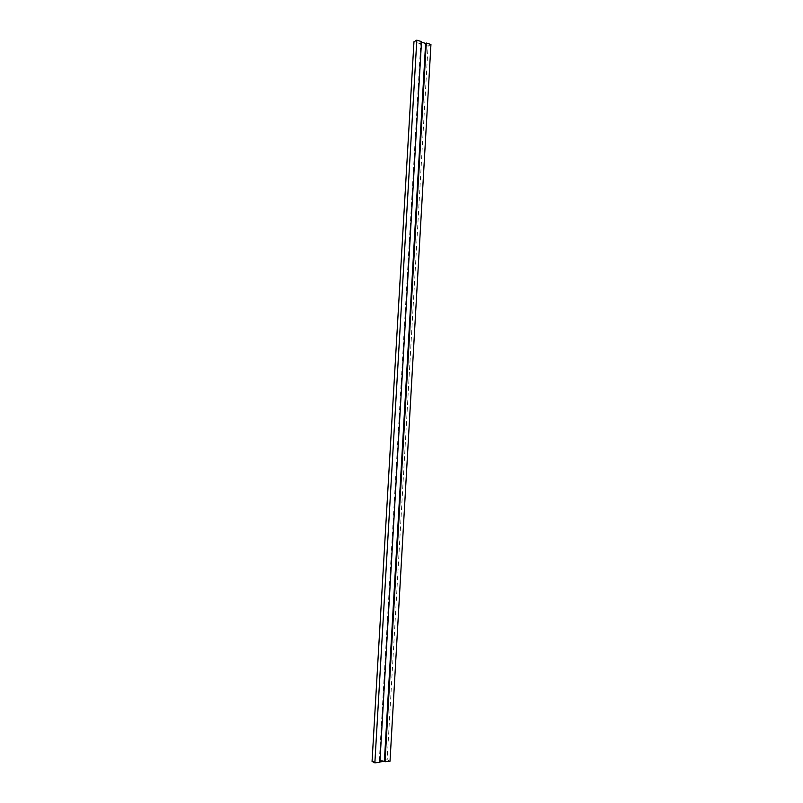 <?xml version="1.0" encoding="UTF-8"?>
<svg xmlns="http://www.w3.org/2000/svg" width="803" height="803" viewBox="0 0 803 803"><rect width="100%" height="100%" fill="white"/><g stroke="black" fill="none" stroke-linecap="round" stroke-linejoin="round"><path stroke-width="0.6" stroke-dasharray="4.01 3.01" d="M390.017 761.214L387.176 759.789L372.06 761.405M430.94 44.456L428.059 46.052L387.176 759.789M428.059 46.052L413.957 41.776M379.899 762.308L379.237 761.967L379.919 761.896M421.505 41.585L420.832 41.957L379.237 761.967M420.832 41.957L421.475 42.157"/><path stroke-width="1.2" d="M421.475 42.157L425.62 43.412L384.376 761.415L385.038 761.756L390.017 761.214L430.94 44.456L426.293 43.041L385.038 761.756M425.62 43.412L426.293 43.041M416.807 40.15L413.957 41.776L372.06 761.405L374.86 762.85L379.899 762.308L421.505 41.585L416.807 40.15L374.86 762.85M379.919 761.896L384.376 761.415"/></g></svg>
